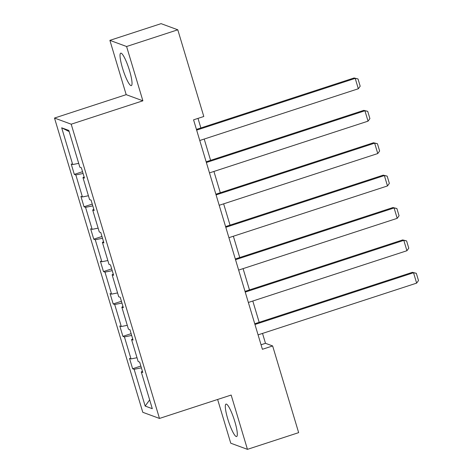 <?xml version="1.0" encoding="UTF-8"?>
<svg xmlns="http://www.w3.org/2000/svg" width="473" height="473" viewBox="0 0 473 473"><rect width="100%" height="100%" fill="white"/><g stroke="black" fill="none" stroke-linecap="round" stroke-linejoin="round"><path stroke-width="0.71" d="M234.833 421.614A17.063 2.974 -108.1 0 0 226.017 404.096A17.063 2.974 -108.1 0 0 227.791 419.025A17.063 2.974 -108.1 0 0 236.606 436.544A17.063 2.974 -108.1 0 0 234.833 421.614M129.549 70.684A17.063 2.974 -108.1 0 0 120.733 53.165A17.063 2.974 -108.1 0 0 122.507 68.094A17.063 2.974 -108.1 0 0 131.323 85.613A17.063 2.974 -108.1 0 0 129.549 70.684M217.627 399.466L230.753 443.201L247.45 449.35L298.652 432.641L272.643 345.946L265.489 343.315L262.515 333.412M54.501 118.049L142.781 412.29L159.478 418.439L71.204 124.198L54.501 118.049L126.185 94.659L142.881 100.808L126.593 46.508L109.89 40.359L126.185 94.659M109.89 40.359L161.092 23.65L177.789 29.799L126.593 46.508M141.392 367.846L134.137 369.301L132.629 368.745L140.853 366.061M149.657 399.886L145.164 406.059L134.137 369.301M137.004 357.718L131.021 358.918L129.513 358.363L132.629 368.745M131.021 358.918L124.423 336.906L122.909 336.35L131.133 333.666M127.29 325.323L121.307 326.524L119.793 325.968L122.909 336.35M121.307 326.524L114.703 304.517L113.189 303.956L121.419 301.271M117.57 292.929L111.587 294.135L110.073 293.573L113.189 303.956M111.587 294.135L104.982 272.123L103.469 271.567L111.699 268.883M107.85 260.54L101.866 261.74L100.359 261.185L103.469 271.567M101.866 261.74L95.262 239.728L93.755 239.172L101.979 236.488M98.13 228.146L92.152 229.346L90.639 228.79L93.755 239.172M92.152 229.346L85.548 207.334L84.034 206.778L92.259 204.094M88.416 195.751L82.432 196.951L80.918 196.396L84.034 206.778M82.432 196.951L75.828 174.939L74.314 174.383L82.544 171.699M78.695 163.356L72.712 164.557L71.198 164.001L74.314 174.383M72.712 164.557L61.685 127.805L68.816 130.43L79.842 167.182L81.356 167.744L84.472 178.126L82.958 177.564L89.563 199.576L91.076 200.132L94.186 210.515L92.678 209.959L99.283 231.971L100.79 232.527L103.906 242.909L102.393 242.353L108.997 264.366L110.511 264.921L113.626 275.304L112.113 274.748L118.717 296.76L120.231 297.316L123.347 307.698L121.833 307.143L128.437 329.155L129.951 329.711L133.061 340.093L131.553 339.537L138.157 361.543L139.665 362.105L142.781 372.488L141.267 371.926L152.294 408.684L145.164 406.059M177.789 29.799L203.798 116.494L193.563 119.835L262.403 349.293L272.643 345.946M132.712 338.928L131.553 339.537M131.671 335.452L124.423 336.906M122.998 306.534L121.833 307.143M121.951 303.057L114.703 304.517M113.278 274.139L112.113 274.748M112.231 270.662L104.982 272.123M103.557 241.744L102.393 242.353M102.517 238.274L95.262 239.728M93.837 209.356L92.678 209.959M92.797 205.879L85.548 207.334M84.123 176.961L82.958 177.564M83.077 173.485L75.828 174.939M247.45 449.35L231.161 395.05L159.478 418.439M142.881 100.808L71.204 124.198M259.186 322.32L252.801 301.023M249.472 289.925L243.081 268.629M239.752 257.531L233.36 236.234M230.032 225.136L223.64 203.839M220.312 192.742L213.926 171.445M210.597 160.353L204.206 139.05M200.877 127.958L198.004 118.386M261.043 344.764L265.489 343.315M69.159 131.571L61.685 127.805M142.432 371.323L141.267 371.926M196.644 130.122L355.217 78.376L354.088 77.962L196.431 129.407M199.76 140.505L358.327 88.758L355.217 78.376L358.008 78.944L360.184 86.21L358.327 88.758M354.088 77.962L358.008 78.944M206.364 162.517L364.931 110.771L363.802 110.357L206.151 161.801M209.48 172.899L368.047 121.153L364.931 110.771L367.722 111.338L369.904 118.605L368.047 121.153M363.802 110.357L367.722 111.338M216.084 194.906L374.651 143.165L373.522 142.751L215.871 194.196M219.2 205.288L377.767 153.548L374.651 143.165L377.442 143.727L379.624 150.999L377.767 153.548M373.522 142.751L377.442 143.727M225.804 227.3L384.372 175.56L383.242 175.146L225.586 226.585M228.914 237.683L387.488 185.942L384.372 175.56L387.162 176.122L389.344 183.388L387.488 185.942M383.242 175.146L387.162 176.122M235.519 259.695L394.086 207.954L392.962 207.535L235.306 258.979M238.634 270.077L397.202 218.337L394.086 207.954L396.882 208.516L399.058 215.783L397.202 218.337M392.962 207.535L396.882 208.516M245.239 292.089L403.806 240.349L402.677 239.929L245.026 291.374M248.355 302.472L406.922 250.731L403.806 240.349L406.597 240.911L408.778 248.177L406.922 250.731M402.677 239.929L406.597 240.911M254.959 324.484L413.526 272.738L412.397 272.324L254.746 323.769M258.075 334.866L416.642 283.12L413.526 272.738L416.317 273.305L418.499 280.572L416.642 283.12M412.397 272.324L416.317 273.305"/></g></svg>
